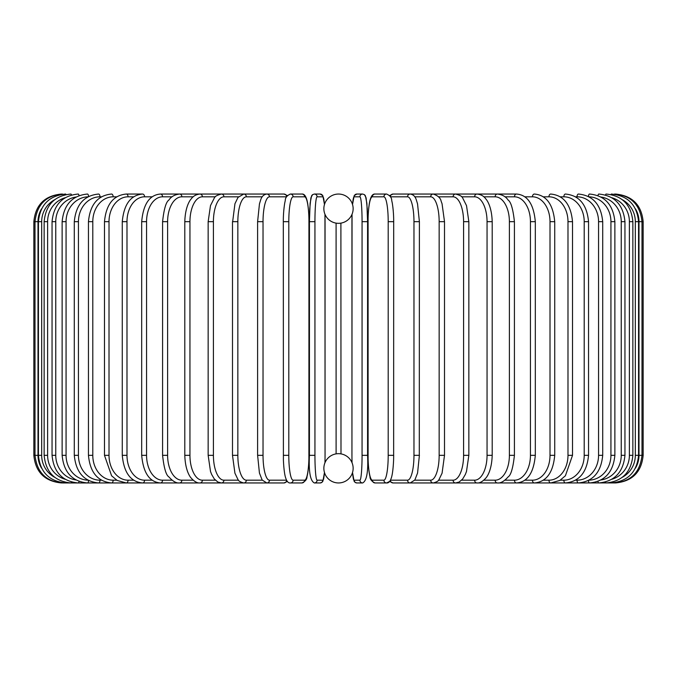 <?xml version="1.0" encoding="UTF-8"?>
<svg xmlns="http://www.w3.org/2000/svg" width="677" height="677" viewBox="0 0 677 677"><rect width="100%" height="100%" fill="white"/><g stroke="black" fill="none" stroke-linecap="round" stroke-linejoin="round"><path stroke-width="1.02" d="M338.5 194.045L338.5 194.045A14.64 14.64 0 0 0 323.86 208.685A14.64 14.64 0 0 0 338.5 223.325A14.64 14.64 0 0 0 353.14 208.685A14.64 14.64 0 0 0 338.5 194.045M338.5 482.955L338.5 482.955A14.64 14.64 0 0 0 353.14 468.315A14.64 14.64 0 0 0 338.5 453.675A14.64 14.64 0 0 0 323.86 468.315A14.64 14.64 0 0 0 338.5 482.955L338.5 482.955M340.895 223.131L340.996 453.886M339.727 453.725L339.152 453.692M336.105 453.869L336.097 223.122M61.472 482.929L61.472 482.955C44.699 481.322 35.492 472.114 33.85 455.333L38.005 455.333A24.854 24.761 90 0 0 41.551 468.154M33.85 455.333L33.85 221.667L38.005 221.667L38.005 455.333M61.472 194.071L61.472 194.045C44.69 195.687 35.483 204.894 33.85 221.667M41.551 208.846A24.854 24.761 90 0 0 38.005 221.667M62.606 194.223L62.521 194.045C46.053 195.433 36.88 204.64 35.001 221.667L35.001 455.333C36.939 472.411 46.112 481.618 62.521 482.955L266.425 482.955A2.759 2.598 90 0 0 266.586 482.946M62.606 482.777L61.472 482.955M38.437 221.667L41.678 221.667L41.678 455.333L38.437 455.333L38.437 221.667C40.07 204.869 49.15 195.661 65.677 194.045A2.759 0.482 -90 0 1 65.948 194.527M54.634 199.732A24.854 24.482 90 0 0 41.678 221.667M41.678 455.333A24.854 24.482 90 0 0 54.634 477.268M65.948 482.473A2.759 0.482 90 0 1 65.677 482.955C49.15 481.339 40.07 472.131 38.437 455.333M44.14 221.667L47.61 221.667L47.61 455.333L44.14 455.333L44.14 221.667C45.774 204.835 54.702 195.628 70.907 194.045A2.759 0.711 -90 0 1 71.449 194.976M65.136 197.735A24.854 24.008 90 0 0 47.61 221.667M47.61 455.333A24.854 24.008 90 0 0 65.136 479.265M71.449 482.024A2.759 0.711 90 0 1 70.907 482.955C54.702 481.372 45.774 472.165 44.14 455.333M52.053 221.667L55.759 221.667L55.759 455.333L52.053 455.333L52.053 221.667C53.695 204.792 62.402 195.585 78.177 194.045A2.759 0.948 -90 0 1 79.031 195.611M75.976 197.032A24.854 23.357 90 0 0 55.759 221.667M55.759 455.333A24.854 23.357 90 0 0 75.976 479.968M79.031 481.389A2.759 0.948 90 0 1 78.177 482.955C62.402 481.415 53.695 472.207 52.053 455.333M62.132 221.667L66.067 221.667L66.067 455.333L62.132 455.333L62.132 221.667C63.773 204.733 72.211 195.526 87.426 194.045A2.759 1.168 -90 0 1 88.585 196.491M87.968 196.821A24.854 22.527 90 0 0 66.067 221.667M66.067 455.333A24.854 22.527 90 0 0 87.968 480.179M88.585 480.509A2.759 1.168 90 0 1 87.426 482.955C72.211 481.474 63.773 472.267 62.132 455.333M74.292 221.667L78.439 221.667L78.439 455.333L74.292 455.333L74.292 221.667C75.942 204.657 84.033 195.45 98.588 194.045A2.759 1.379 -90 0 1 99.968 196.812A24.854 21.529 90 0 0 78.439 221.667M101.474 196.812L99.968 196.812M78.439 455.333A24.854 21.529 90 0 0 99.968 480.188L101.474 480.188M99.968 480.188A2.759 1.379 90 0 1 98.588 482.955C84.033 481.55 75.942 472.343 74.292 455.333M88.45 221.667L92.791 221.667L92.791 455.333L88.45 455.333L88.45 221.667C90.083 204.556 97.793 195.357 111.57 194.045A2.759 1.582 -90 0 1 113.152 196.812A24.854 20.361 90 0 0 92.791 221.667M116.749 196.812L113.152 196.812M92.791 455.333A24.854 20.361 90 0 0 113.152 480.188L116.749 480.188M113.152 480.188A2.759 1.582 90 0 1 111.57 482.955C97.793 481.643 90.083 472.444 88.45 455.333M104.478 221.667L109.014 221.667L109.014 455.333L104.478 455.333L104.478 221.667C106.111 204.446 113.381 195.238 126.286 194.045A2.759 1.777 -90 0 1 128.055 196.812A24.854 19.041 90 0 0 109.014 221.667M133.699 196.812L128.055 196.812M109.014 455.333A24.854 19.041 90 0 0 128.055 480.188L133.699 480.188M128.055 480.188A2.759 1.777 90 0 1 126.286 482.955L117.197 480.458L111.595 475.779L104.478 455.333M122.275 221.667L126.988 221.667L126.988 455.333L122.275 455.333L122.275 221.667C123.891 204.293 130.669 195.086 142.61 194.045L126.286 194.045M152.181 196.812L144.565 196.812A24.854 17.577 90 0 0 126.988 221.667M144.565 196.812A2.759 1.955 -90 0 0 142.61 194.045M126.988 455.333A24.854 17.577 90 0 0 144.565 480.188L152.181 480.188M144.565 480.188A2.759 1.955 90 0 1 142.61 482.955C130.669 481.914 123.891 472.707 122.275 455.333M141.688 221.667L146.562 221.667L146.562 455.333L141.688 455.333L141.688 221.667C143.287 204.115 149.532 194.908 160.432 194.045A2.759 2.116 -90 0 1 162.548 196.812A24.854 15.977 90 0 0 146.562 221.667M172.068 196.812L162.548 196.812M146.562 455.333A24.854 15.977 90 0 0 162.548 480.188L172.068 480.188M162.548 480.188A2.759 2.116 90 0 1 160.432 482.955C149.532 482.092 143.287 472.884 141.688 455.333M162.582 221.667L167.608 221.667L167.608 455.333L162.582 455.333L162.582 221.667C163.944 209.091 166.051 201.881 168.903 200.037C171.103 196.643 174.666 194.646 179.6 194.045L160.432 194.045M193.19 196.812L181.868 196.812A24.854 14.259 90 0 0 167.608 221.667M181.868 196.812A2.759 2.259 -90 0 0 179.6 194.045L199.986 194.045A2.759 2.395 -90 0 1 202.381 196.812A24.854 12.431 90 0 0 189.949 221.667L189.949 455.333L184.796 455.333L184.796 221.667L189.949 221.667M167.608 455.333A24.854 14.259 90 0 0 181.868 480.188L193.19 480.188M181.868 480.188A2.759 2.259 90 0 1 179.6 482.955C176.401 483.361 172.804 481.33 168.827 476.862C166.051 475.127 163.969 467.951 162.582 455.333M215.388 196.812L202.381 196.812M189.949 455.333A24.854 12.431 90 0 0 202.381 480.188L215.388 480.188M202.381 480.188A2.759 2.395 90 0 1 199.986 482.955C197.329 483.234 194.409 481.626 191.227 478.123C189.915 476.777 185.286 470.413 184.796 455.333M208.152 221.667L213.416 221.667L213.416 455.333L208.152 455.333L208.152 221.667L210.479 205.639L214.304 198.031C214.66 196.499 217.029 195.171 221.421 194.045L199.986 194.045C196.144 194.451 193.25 196.034 191.303 198.784C189.907 200.197 185.27 206.646 184.796 221.667M238.482 196.812L223.926 196.812A24.854 10.502 90 0 0 213.416 221.667M223.926 196.812A2.759 2.505 -90 0 0 221.421 194.045L243.754 194.045A2.759 2.598 -90 0 1 246.343 196.812A24.854 8.505 90 0 0 237.847 221.667L237.847 455.333L232.49 455.333L232.49 221.667L237.847 221.667M213.416 455.333A24.854 10.502 90 0 0 223.926 480.188L238.482 480.188M223.926 480.188A2.759 2.505 90 0 1 221.421 482.955L217.918 482.075L214.304 478.969L211.673 474.492L210.513 471.488L208.152 455.333M232.651 221.667L234.953 203.709L238.008 197.405L243.754 194.045L266.425 194.045A2.759 2.598 -90 0 1 266.586 194.054M262.278 196.812L246.343 196.812M237.847 455.333A24.854 8.505 90 0 0 246.343 480.188L262.278 480.188M246.343 480.188A2.759 2.598 90 0 1 243.754 482.955C240.335 482.058 238.414 480.932 237.991 479.57L234.927 473.198L232.49 455.333M257.7 221.667L263.031 221.667L263.031 455.333L257.7 455.333M286.583 196.812L269.471 196.812A24.854 6.431 90 0 0 263.031 221.667M269.471 196.812A2.759 2.666 -90 0 0 266.797 194.045C263.751 194.485 261.694 196.491 260.628 200.053L259.452 203.904L257.607 221.667L257.607 455.333L259.435 473.045L262.151 480.01L266.797 482.955L283.959 482.955A2.759 2.666 90 0 0 286.625 480.272M263.031 455.333A24.854 6.431 90 0 0 269.471 480.188L286.583 480.188M286.625 196.728A2.759 2.666 -90 0 0 283.959 194.045L266.797 194.045M269.471 480.188A2.759 2.666 90 0 1 266.797 482.955M283.358 221.667L288.8 221.667L288.8 455.333L283.358 455.333M288.8 455.333A24.854 4.316 90 0 0 293.116 480.188L304.625 480.188A24.854 4.316 90 0 0 308.94 455.333L308.94 221.667A24.854 4.316 90 0 0 304.625 196.812L293.116 196.812A24.854 4.316 90 0 0 288.8 221.667M293.116 196.812A2.759 2.716 -90 0 0 290.391 194.045C286.98 195.543 285.279 197.684 285.279 200.477L284.687 203.244C283.198 212.637 283.308 220.668 283.316 221.667L283.401 460.174C284.061 474.018 285.592 477.717 285.702 478.004C286.845 481.542 288.41 483.192 290.391 482.955L301.908 482.955A2.759 2.716 90 0 0 304.625 480.188M304.625 196.812A2.759 2.716 -90 0 0 301.908 194.045C303.888 193.808 305.454 195.458 306.596 198.996C306.706 199.283 308.238 202.982 308.907 216.826L308.983 221.667L308.907 216.826C308.238 202.982 306.706 199.283 306.596 198.996C305.454 195.458 303.888 193.808 301.908 194.045L290.391 194.045M293.116 480.188A2.759 2.716 90 0 1 290.391 482.955M324.452 204.556A24.854 2.166 90 0 0 322.887 196.812A2.759 2.75 -90 0 0 320.136 194.045L314.356 194.045L312.554 194.654L311.581 195.805L310.117 203.345L309.423 221.667L314.94 221.667L314.94 455.333L309.423 455.333L309.44 221.667L309.736 208.761L310.887 197.828L312.554 194.654L314.356 194.045A2.759 2.75 -90 0 1 317.107 196.812A24.854 2.166 90 0 0 314.94 221.667M314.94 455.333A24.854 2.166 90 0 0 317.107 480.188A2.759 2.75 90 0 1 314.356 482.955C310.286 480.924 308.636 471.717 309.423 455.333L309.423 221.667M322.887 196.812L317.107 196.812M324.952 462.772A24.854 2.166 90 0 0 325.053 455.333L325.053 221.667A24.854 2.166 90 0 0 324.952 214.228M317.107 480.188L322.887 480.188A24.854 2.166 90 0 0 324.452 472.444M325.062 455.333L324.96 214.262M322.887 480.188A2.759 2.75 90 0 1 320.136 482.955L321.939 482.346L322.904 481.195L324.469 472.495L323.598 479.172L321.939 482.346L320.136 482.955L314.356 482.955M362.06 221.667L367.577 221.667L367.577 455.333L362.06 455.333L362.06 221.667A24.854 2.166 -90 0 0 359.893 196.812L354.113 196.812A24.854 2.166 -90 0 0 352.548 204.556M352.548 472.444A24.854 2.166 -90 0 0 354.113 480.188L359.893 480.188A2.759 2.75 -90 0 0 362.644 482.955C366.714 480.924 368.364 471.717 367.577 455.333L367.577 221.667L367.264 208.761L366.113 197.828L364.446 194.654L362.644 194.045A2.759 2.75 90 0 0 359.893 196.812M359.893 480.188A24.854 2.166 -90 0 0 362.06 455.333M352.048 214.228A24.854 2.166 -90 0 0 351.947 221.667L351.947 455.333A24.854 2.166 -90 0 0 352.048 462.772M367.577 221.667L366.883 203.345L365.419 195.805L364.446 194.654L362.644 194.045L356.864 194.045A2.759 2.75 90 0 0 354.113 196.812M351.938 455.333L352.04 214.262M362.644 482.955L356.864 482.955L355.061 482.346L353.402 479.172L352.531 472.495L354.096 481.195L355.061 482.346L356.864 482.955A2.759 2.75 -90 0 1 354.113 480.188M393.642 455.333L393.684 221.667C393.692 220.668 393.802 212.637 392.313 203.244L391.721 200.477C391.721 197.684 390.02 195.543 386.609 194.045A2.759 2.716 90 0 0 383.884 196.812L372.375 196.812A24.854 4.316 -90 0 0 368.06 221.667L368.06 455.333A24.854 4.316 -90 0 0 372.375 480.188L383.884 480.188A24.854 4.316 -90 0 0 388.2 455.333L388.2 221.667L393.642 221.667M388.2 221.667A24.854 4.316 -90 0 0 383.884 196.812M383.884 480.188A2.759 2.716 -90 0 0 386.609 482.955C388.59 483.192 390.155 481.542 391.298 478.004C391.408 477.717 392.939 474.018 393.599 460.174L393.684 455.333L388.2 455.333M386.609 194.045L375.092 194.045A2.759 2.716 90 0 0 372.375 196.812M375.092 194.045C373.112 193.808 371.546 195.458 370.404 198.996C370.294 199.283 368.762 202.982 368.093 216.826L368.102 460.208C368.669 472.461 369.904 476.236 369.98 476.523C369.98 479.316 371.681 481.457 375.092 482.955A2.759 2.716 -90 0 1 372.375 480.188M390.417 480.188L407.529 480.188A24.854 6.431 -90 0 0 413.969 455.333L413.969 221.667L419.3 221.667M419.3 455.333L419.393 221.667L417.548 203.904L416.372 200.053C415.306 196.491 413.249 194.485 410.203 194.045A2.759 2.666 90 0 0 407.529 196.812L390.417 196.812M413.969 221.667A24.854 6.431 -90 0 0 407.529 196.812M407.529 480.188A2.759 2.666 -90 0 0 410.203 482.955L414.849 480.01L417.565 473.045L419.393 455.333L413.969 455.333M410.203 194.045L393.041 194.045A2.759 2.666 90 0 0 390.375 196.728M375.092 482.955L386.609 482.955L389.588 481.457L393.041 482.955A2.759 2.666 -90 0 1 390.375 480.272M414.722 480.188L430.657 480.188A24.854 8.505 -90 0 0 439.153 455.333L439.153 221.667L444.51 221.667L442.047 203.709L441.133 201.238C440.549 198.022 437.917 195.628 433.246 194.045A2.759 2.598 90 0 0 430.657 196.812L414.722 196.812M439.153 221.667A24.854 8.505 -90 0 0 430.657 196.812M444.349 455.333L439.153 455.333M438.518 480.188L453.074 480.188A24.854 10.502 -90 0 0 463.584 455.333L463.584 221.667L468.848 221.667L466.521 205.639L462.696 198.031C462.34 196.499 459.971 195.171 455.579 194.045L410.575 194.045A2.759 2.598 90 0 0 410.414 194.054M615.528 482.929L433.246 482.955A2.759 2.598 -90 0 1 430.657 480.188M461.612 480.188L474.619 480.188A24.854 12.431 -90 0 0 487.051 455.333L487.051 221.667L492.204 221.667C491.73 206.646 487.093 200.197 485.697 198.784C483.75 196.034 480.856 194.451 477.014 194.045L455.579 194.045A2.759 2.505 90 0 0 453.074 196.812L438.518 196.812M463.584 221.667A24.854 10.502 -90 0 0 453.074 196.812M468.848 221.667L468.848 455.333L463.584 455.333M468.848 455.333L466.487 471.488L465.327 474.492L462.696 478.969L459.082 482.075L455.579 482.955A2.759 2.505 -90 0 1 453.074 480.188M483.81 480.188L495.132 480.188A24.854 14.259 -90 0 0 509.392 455.333L509.392 221.667L514.418 221.667C513.056 209.091 510.949 201.881 508.097 200.037C505.897 196.643 502.334 194.646 497.4 194.045L477.014 194.045A2.759 2.395 90 0 0 474.619 196.812L461.612 196.812M487.051 221.667A24.854 12.431 -90 0 0 474.619 196.812M492.204 221.667L492.204 455.333L487.051 455.333M492.204 455.333C491.714 470.413 487.085 476.777 485.773 478.123C482.591 481.626 479.671 483.234 477.014 482.955A2.759 2.395 -90 0 1 474.619 480.188M504.932 480.188L514.452 480.188A24.854 15.977 -90 0 0 530.438 455.333L530.438 221.667L535.312 221.667C533.713 204.115 527.468 194.908 516.568 194.045L497.4 194.045A2.759 2.259 90 0 0 495.132 196.812L483.81 196.812M509.392 221.667A24.854 14.259 -90 0 0 495.132 196.812M514.418 221.667L514.418 455.333L509.392 455.333M514.418 455.333C513.031 467.951 510.949 475.127 508.173 476.862C504.196 481.33 500.599 483.361 497.4 482.955A2.759 2.259 -90 0 1 495.132 480.188M516.568 194.045A2.759 2.116 90 0 0 514.452 196.812L504.932 196.812M530.438 221.667A24.854 15.977 -90 0 0 514.452 196.812M535.312 221.667L535.312 455.333L530.438 455.333M535.312 455.333C533.713 472.884 527.468 482.092 516.568 482.955A2.759 2.116 -90 0 1 514.452 480.188M524.819 480.188L532.435 480.188A24.854 17.577 -90 0 0 550.012 455.333L550.012 221.667L554.725 221.667C553.109 204.293 546.331 195.086 534.39 194.045A2.759 1.955 90 0 0 532.435 196.812L524.819 196.812M550.012 221.667A24.854 17.577 -90 0 0 532.435 196.812M554.725 221.667L554.725 455.333L550.012 455.333M554.725 455.333C553.109 472.707 546.331 481.914 534.39 482.955A2.759 1.955 -90 0 1 532.435 480.188M543.301 480.188L548.945 480.188A24.854 19.041 -90 0 0 567.986 455.333L567.986 221.667L572.522 221.667C570.889 204.446 563.619 195.238 550.714 194.045A2.759 1.777 90 0 0 548.945 196.812L543.301 196.812M567.986 221.667A24.854 19.041 -90 0 0 548.945 196.812M572.522 221.667L572.522 455.333L567.986 455.333M572.522 455.333L565.405 475.779L559.803 480.458L550.714 482.955A2.759 1.777 -90 0 1 548.945 480.188M560.251 480.188L563.848 480.188A24.854 20.361 -90 0 0 584.209 455.333L584.209 221.667L588.55 221.667C586.917 204.556 579.207 195.357 565.43 194.045A2.759 1.582 90 0 0 563.848 196.812L560.251 196.812M584.209 221.667A24.854 20.361 -90 0 0 563.848 196.812M588.55 221.667L588.55 455.333L584.209 455.333M588.55 455.333C586.917 472.444 579.207 481.643 565.43 482.955A2.759 1.582 -90 0 1 563.848 480.188M575.526 480.188L577.032 480.188A24.854 21.529 -90 0 0 598.561 455.333L598.561 221.667L602.708 221.667C601.058 204.657 592.967 195.45 578.412 194.045A2.759 1.379 90 0 0 577.032 196.812L575.526 196.812M598.561 221.667A24.854 21.529 -90 0 0 577.032 196.812M602.708 221.667L602.708 455.333L598.561 455.333M602.708 455.333C601.058 472.343 592.967 481.55 578.412 482.955A2.759 1.379 -90 0 1 577.032 480.188M589.032 480.179A24.854 22.527 -90 0 0 610.933 455.333L610.933 221.667L614.868 221.667C613.227 204.733 604.789 195.526 589.574 194.045A2.759 1.168 90 0 0 588.415 196.491M610.933 221.667A24.854 22.527 -90 0 0 589.032 196.821M614.868 221.667L614.868 455.333L610.933 455.333M614.868 455.333C613.227 472.267 604.789 481.474 589.574 482.955A2.759 1.168 -90 0 1 588.415 480.509M601.024 479.968A24.854 23.357 -90 0 0 621.241 455.333L621.241 221.667L624.947 221.667C623.305 204.792 614.598 195.585 598.823 194.045A2.759 0.948 90 0 0 597.969 195.611M621.241 221.667A24.854 23.357 -90 0 0 601.024 197.032M624.947 221.667L624.947 455.333L621.241 455.333M624.947 455.333C623.305 472.207 614.598 481.415 598.823 482.955A2.759 0.948 -90 0 1 597.969 481.389M611.864 479.265A24.854 24.008 -90 0 0 629.39 455.333L629.39 221.667L632.86 221.667C631.226 204.835 622.298 195.628 606.093 194.045A2.759 0.711 90 0 0 605.551 194.976M629.39 221.667A24.854 24.008 -90 0 0 611.864 197.735M632.86 221.667L632.86 455.333L629.39 455.333M632.86 455.333C631.226 472.165 622.298 481.372 606.093 482.955A2.759 0.711 -90 0 1 605.551 482.024M622.366 477.268A24.854 24.482 -90 0 0 635.322 455.333L635.322 221.667L638.563 221.667C636.93 204.869 627.85 195.661 611.323 194.045A2.759 0.482 90 0 0 611.052 194.527M635.322 221.667A24.854 24.482 -90 0 0 622.366 199.732M638.563 221.667L638.563 455.333L635.322 455.333M638.563 455.333C636.93 472.131 627.85 481.339 611.323 482.955A2.759 0.482 -90 0 1 611.052 482.473M638.995 221.667L643.15 221.667L643.15 455.333L638.995 455.333L638.995 221.667A24.854 24.761 -90 0 0 635.449 208.846M614.394 482.777L614.479 482.955C630.888 481.618 640.061 472.411 641.999 455.333L641.999 221.667C640.12 204.64 630.947 195.433 614.479 194.045L614.394 194.223M635.449 468.154A24.854 24.761 -90 0 0 638.995 455.333M643.15 221.667C641.517 204.894 632.31 195.687 615.528 194.045L615.528 194.071M283.959 194.045L287.412 195.543M287.412 481.457L283.959 482.955M301.908 482.955C305.319 481.457 307.019 479.316 307.019 476.523C307.096 476.236 308.331 472.461 308.898 460.208L308.983 221.667M320.136 194.045L322.836 195.687L324.469 204.505M356.864 194.045L354.164 195.687L352.531 204.505M393.041 194.045L389.588 195.543M410.203 482.955L393.041 482.955M444.51 221.667L444.51 455.333L442.073 473.198L439.009 479.57C438.586 480.932 436.665 482.058 433.246 482.955L410.575 482.955M615.528 482.955C632.301 481.322 641.508 472.114 643.15 455.333"/></g></svg>
